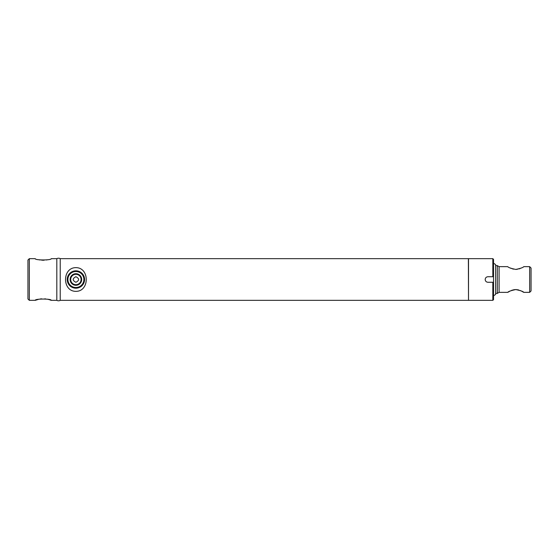 <?xml version="1.0" encoding="UTF-8"?>
<svg xmlns="http://www.w3.org/2000/svg" width="559" height="559" viewBox="0 0 559 559"><rect width="100%" height="100%" fill="white"/><g stroke="black" fill="none" stroke-linecap="round" stroke-linejoin="round"><path stroke-width="0.84" d="M38.767 299.268L35.245 300.344C34.749 298.625 51.735 298.632 51.225 300.344L49.409 299.722M48.878 299.561L47.829 299.296M45.572 298.897L44.818 298.82M41.604 298.82L40.164 298.995M38.795 259.739L40.171 260.005M41.673 260.18L44.105 260.228M46.348 259.998L47.676 259.739M468.512 300.211L468.372 258.656L60.225 258.656A3.473 3.473 0 0 0 56.822 258.656L56.822 300.344L56.822 258.656L51.225 258.656C51.728 260.368 34.749 260.368 35.245 258.656L29.341 258.656L29.341 300.344L35.245 300.344M468.372 300.344L60.225 300.344L60.225 258.656L60.225 300.344A3.473 3.473 0 0 1 56.822 300.344L51.225 300.344M29.341 300.344L27.95 298.96L27.95 260.04L29.341 258.656M75.898 282.281C79.483 280.429 79.483 278.578 75.898 276.719C72.314 278.571 72.314 280.422 75.898 282.281M529.659 266.643L531.05 268.034L531.05 290.966L529.659 292.357L529.659 266.643L523.755 266.643C523.287 267.481 520.625 268.411 515.768 269.431C510.905 268.411 508.236 267.481 507.775 266.643L499.082 266.643L497.279 265.602L495.609 265.602M510.122 291.043L507.775 292.357L499.082 292.357L499.082 266.643M507.775 292.357C508.243 291.518 510.905 290.589 515.761 289.569C520.618 290.589 523.28 291.512 523.755 292.357L521.4 291.043M529.659 292.357L523.755 292.357M520.834 290.778L520.219 290.512M518.871 290.037L517.361 289.695M516.572 289.604L515.768 289.569M515.754 289.569L514.21 289.688M514.161 289.695L513.4 289.841M512.652 290.037L511.296 290.519M510.122 267.957L511.296 268.488M512.666 268.963L513.379 269.152M516.572 269.396L517.348 269.305M518.871 268.963L520.219 268.488M520.834 268.222L521.386 267.964M499.082 292.357L497.279 293.398L497.279 265.602M497.279 293.398L495.609 293.398M492.828 258.656L493.527 259.348L493.527 276.719L492.828 276.719L492.828 258.656L468.512 258.656L468.512 300.344L492.828 300.344L492.828 282.281L493.527 282.281L493.527 276.719L487.965 276.719C486.274 276.887 485.352 277.809 485.184 279.5C485.352 281.191 486.281 282.113 487.965 282.281L492.828 282.281M493.527 282.281L493.527 299.652L492.828 300.344M75.898 284.692A5.192 5.192 0 0 0 81.09 279.5A5.192 5.192 0 0 0 75.898 274.308A5.192 5.192 0 0 0 70.707 279.5A5.192 5.192 0 0 0 75.898 284.692M75.898 273.714A5.786 5.786 0 0 1 81.684 279.5A5.786 5.786 0 0 1 75.898 285.286A5.786 5.786 0 0 1 70.113 279.5A5.786 5.786 0 0 1 75.898 273.714M75.898 288.185A8.685 8.685 0 0 1 67.213 279.5A8.685 8.685 0 0 1 75.898 270.815A8.685 8.685 0 0 1 84.584 279.5A8.685 8.685 0 0 1 75.898 288.185A8.685 8.685 0 0 1 67.213 279.5A8.685 8.685 0 0 1 75.898 270.815A8.685 8.685 0 0 1 84.584 279.5A8.685 8.685 0 0 1 75.898 288.185M67.213 279.5L69.526 285.404M82.264 285.404L84.584 279.5M493.527 295.83L495.609 294.439L495.609 264.561L493.527 263.17M75.898 291.358C89.692 291.442 89.692 267.558 75.898 267.642C62.091 267.579 62.112 291.435 75.898 291.358M75.898 271.506A7.994 7.994 0 0 0 67.905 279.5A7.994 7.994 0 0 0 75.898 287.494A7.994 7.994 0 0 0 83.892 279.5A7.994 7.994 0 0 0 75.898 271.506"/></g></svg>
